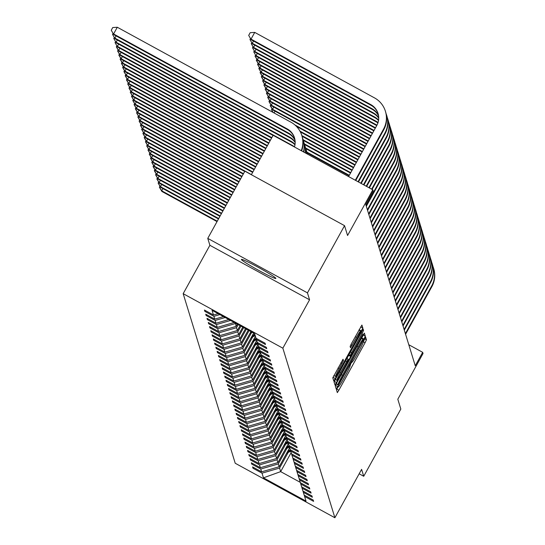 <?xml version="1.0" encoding="UTF-8"?>
<svg xmlns="http://www.w3.org/2000/svg" width="545" height="545" viewBox="0 0 545 545"><rect width="100%" height="100%" fill="white"/><g stroke="black" fill="none" stroke-linecap="round" stroke-linejoin="round"><path stroke-width="0.82" d="M337.437 387.808L336.476 389.839L337.328 392.611L338.854 390.22L365.075 342.723L366.451 339.821L365.606 337.062L363.679 341.116A9.667 0.627 118.7 0 1 359.271 350.387L357.084 354.345A9.667 0.627 118.7 0 1 352.193 361.996A9.667 0.627 118.7 0 1 352.172 361.962L350.987 363.27L350.128 365.654A9.667 0.627 118.7 0 1 345.728 374.933L343.541 378.891A9.667 0.627 118.7 0 1 338.649 386.534A9.667 0.627 118.7 0 1 338.622 386.5L337.437 387.808M241.381 259.502A19.695 1.233 -151.1 0 0 258.582 270.32A19.695 1.233 -151.1 0 0 275.859 278.447A19.695 1.233 -151.1 0 0 275.865 278.359A19.695 1.233 -151.1 0 0 258.657 267.541A19.695 1.233 -151.1 0 0 241.381 259.413A19.695 1.233 -151.1 0 0 241.381 259.502M359.162 473.782L363.726 476.276L400.827 409.07L397.809 399.226L423.036 353.521L422.668 352.322L408.798 344.733M207.768 238.376L209.886 245.291L309.567 299.791L307.448 292.869L207.768 238.376L244.869 171.164L344.549 225.664L347.567 235.508L372.8 189.803L273.12 135.303L251.361 174.713M307.448 292.869L344.549 225.664M343.057 359.23L332.791 377.835L333.738 380.907L335.264 378.516L362.861 328.124L361.914 325.045L351.505 343.534L350.122 346.429L350.537 347.758L356.471 337.382A8.08 0.525 118.7 0 1 360.558 330.985A8.08 0.525 118.7 0 1 356.893 338.772L339.637 370.041A8.08 0.525 118.7 0 1 335.543 376.438A8.08 0.525 118.7 0 1 339.208 368.652L343.459 360.545L343.057 359.23M372.8 189.803L373.168 191.009L365.75 204.45L415.249 365.763L422.668 352.322M309.567 299.791L282.855 348.18L334.889 517.75L235.215 463.25L183.174 293.68L282.855 348.18M363.726 476.276L361.607 469.361L334.889 517.75M336.647 383.012L335.27 385.908L336.217 388.987L337.743 386.596L363.965 339.099L365.341 336.197L364.394 333.124L336.647 383.012M362.922 334.139L336.503 382.556L334.977 384.947L334.031 381.875L363.154 329.085M363.161 329.098L363.563 330.406L362.187 333.308L350.176 355.469L350.455 356.348L351.981 353.957L363.161 334.269M254.61 333.588L256.048 338.268L265.074 343.207L265.483 344.529L256.457 339.596L257.315 342.396L266.341 347.335L266.743 348.657L257.724 343.718L258.582 346.525L267.609 351.457L268.011 352.785L258.991 347.846L259.849 350.653L268.876 355.585L269.278 356.907L260.258 351.975L261.116 354.781L270.143 359.714L270.545 361.035L261.518 356.103L262.383 358.91L271.41 363.842L271.812 365.164L262.785 360.231L263.651 363.031L272.67 367.97L273.079 369.292L264.053 364.36L264.918 367.16L273.937 372.099L274.346 373.42L265.32 368.488L266.185 371.288L275.205 376.227L275.613 377.549L266.587 372.61L267.445 375.416L276.472 380.349L276.88 381.677L267.854 376.738L268.712 379.545L277.739 384.477L278.148 385.799L269.121 380.866L269.979 383.673L279.006 388.605L279.415 389.927L270.388 384.995L271.247 387.802L280.273 392.734L280.682 394.055L271.655 389.123L272.514 391.93L281.54 396.862L281.949 398.184L272.922 393.252L273.781 396.052L282.807 400.991L283.209 402.312L274.19 397.38L275.048 400.18L284.074 405.119L284.476 406.441L275.457 401.502L276.315 404.308L285.342 409.241L285.743 410.569L276.724 405.63L277.582 408.437L286.609 413.369L287.011 414.691L277.984 409.758L278.849 412.565L287.876 417.497L288.278 418.819L279.251 413.887L280.116 416.693L289.136 421.626L289.545 422.947L280.518 418.015L281.384 420.822L290.403 425.754L290.812 427.076L281.785 422.143L282.651 424.943L291.67 429.882L292.079 431.204L283.053 426.272L283.911 429.072L292.938 434.011L293.346 435.332L284.32 430.393L285.178 433.2L294.205 438.132L294.613 439.461L285.587 434.522L286.445 437.328L295.472 442.261L295.88 443.582L286.854 438.65L287.712 441.457L296.739 446.389L297.148 447.711L288.121 442.778L288.979 445.585L298.006 450.517L298.415 451.839L289.388 446.907L290.247 449.714L299.273 454.646L299.675 455.967L290.655 451.035L291.514 453.835L300.54 458.774L300.942 460.096L291.922 455.164L292.781 457.964L301.807 462.903L302.209 464.224L293.19 459.285L294.048 462.092L303.075 467.024L303.476 468.353L294.45 463.413L295.315 466.22L304.342 471.153L304.744 472.474L295.717 467.542L296.582 470.349L305.602 475.281L306.011 476.603L296.984 471.67L297.849 474.477L306.869 479.409L307.278 480.731L298.251 475.799L299.116 478.605L308.136 483.538L308.545 484.859L299.518 479.927L300.377 482.727L309.403 487.666L309.812 488.988L300.786 484.055L301.644 486.855L310.67 491.794L311.079 493.116L302.053 488.177L302.911 490.984L311.938 495.916L312.346 497.244L303.32 492.305L304.178 495.112L313.205 500.044L313.613 501.373L304.587 496.434L306.024 501.121L263.46 477.842L262.022 473.162L252.996 468.23L252.587 466.908L261.614 471.841L260.755 469.034L251.729 464.102L251.32 462.78L260.347 467.712L259.488 464.905L250.462 459.973L250.053 458.652L259.079 463.584L258.221 460.777L249.194 455.845L248.786 454.523L257.812 459.455L256.954 456.656L247.927 451.716L247.525 450.395L256.545 455.327L255.687 452.527L246.66 447.588L246.258 446.266L255.278 451.206L254.42 448.399L245.393 443.467L244.991 442.138L254.011 447.077L253.153 444.27L244.126 439.338L243.724 438.01L252.751 442.949L251.885 440.142L242.859 435.21L242.457 433.888L251.483 438.82L250.618 436.014L241.599 431.081L241.19 429.76L250.216 434.692L249.351 431.885L240.331 426.953L239.923 425.631L248.949 430.564L248.084 427.764L239.064 422.825L238.655 421.503L247.682 426.435L246.824 423.635L237.797 418.696L237.388 417.375L246.415 422.314L245.557 419.507L236.53 414.575L236.121 413.246L245.148 418.185L244.289 415.379L235.263 410.446L234.854 409.118L243.881 414.057L243.022 411.25L233.996 406.318L233.587 404.996L242.614 409.929L241.755 407.122L232.729 402.19L232.32 400.868L241.346 405.8L240.488 402.993L231.462 398.061L231.06 396.74L240.079 401.672L239.221 398.872L230.194 393.933L229.792 392.611L238.812 397.543L237.954 394.744L228.927 389.804L228.525 388.483L237.545 393.415L236.687 390.615L227.66 385.676L227.258 384.354L236.285 389.294L235.42 386.487L226.393 381.555L225.991 380.226L235.018 385.165L234.152 382.358L225.133 377.426L224.724 376.105L233.751 381.037L232.885 378.23L223.866 373.298L223.457 371.976L232.483 376.908L231.618 374.102L222.598 369.169L222.19 367.848L231.216 372.78L230.358 369.98L221.331 365.041L220.923 363.719L229.949 368.652L229.091 365.852L220.064 360.913L219.655 359.591L228.682 364.523L227.824 361.723L218.797 356.784L218.388 355.463L227.415 360.402L226.556 357.595L217.53 352.663L217.121 351.334L226.148 356.273L225.289 353.467L216.263 348.534L215.854 347.213L224.881 352.145L224.022 349.338L214.996 344.406L214.594 343.084L223.614 348.017L222.755 345.21L213.729 340.278L213.327 338.956L222.346 343.888L221.488 341.081L212.461 336.149L212.059 334.828L221.079 339.76L220.221 336.96L211.194 332.021L210.792 330.699L219.819 335.631L218.954 332.832L209.927 327.892L209.525 326.571L218.552 331.51L217.687 328.703L208.667 323.771L208.258 322.442L217.285 327.382L216.419 324.575L207.4 319.642L206.991 318.321L216.018 323.253L215.152 320.446L206.133 315.514L205.724 314.192L214.75 319.125L213.892 316.318L204.866 311.386L204.457 310.064L213.483 314.996L212.046 310.316L254.61 333.588M219.853 314.588L213.892 316.318M223.505 316.577L214.75 319.125M256.075 338.281L256.457 339.596M225.221 317.517L215.152 320.446M228.873 319.513L216.018 323.253M257.342 342.41L257.724 343.718M230.59 320.453L216.419 324.575M234.234 322.449L217.285 327.382M258.609 346.538L258.991 347.846M237.341 324.146L236.101 326.401L235.495 323.13M235.236 323.601L217.687 328.703M236.101 326.401L218.552 331.51M259.876 350.667L260.258 351.975M240.066 325.637L237.361 330.529L236.503 327.722L238.22 324.622M236.503 327.722L218.954 332.832M237.361 330.529L219.819 335.631M261.144 354.795L261.518 356.103M242.791 327.123L238.628 334.657L237.77 331.851L240.938 326.114M237.77 331.851L220.221 336.96M238.628 334.657L221.079 339.76M262.411 358.923L262.785 360.231M245.516 328.615L239.895 338.786L239.037 335.979L243.663 327.6M239.037 335.979L221.488 341.081M239.895 338.786L222.346 343.888M263.671 363.052L264.053 364.36M248.234 330.1L241.162 342.914L240.304 340.107L246.388 329.091M240.304 340.107L222.755 345.21M241.162 342.914L223.614 348.017M264.938 367.173L265.32 368.488M250.959 331.592L242.43 347.042L241.571 344.236L249.106 330.577M241.571 344.236L224.022 349.338M242.43 347.042L224.881 352.145M266.205 371.302L266.587 372.61M253.684 333.077L243.697 351.164L242.838 348.364L251.429 332.804M242.838 348.364L225.289 353.467M243.697 351.164L226.148 356.273M267.472 375.43L267.854 376.738M255.448 336.306L244.964 355.292L244.106 352.492L252.696 336.933M244.106 352.492L226.556 357.595M244.964 355.292L227.415 360.402M268.74 379.558L269.121 380.866M256.715 340.434L246.231 359.421L245.373 356.614L253.956 341.054M245.373 356.614L227.824 361.723M246.231 359.421L228.682 364.523M270.007 383.687L270.388 384.995M257.983 344.563L247.498 363.549L246.633 360.742L255.224 345.183M246.633 360.742L229.091 365.852M247.498 363.549L229.949 368.652M271.274 387.815L271.655 389.123M259.243 348.684L248.765 367.677L247.9 364.871L256.491 349.311M247.9 364.871L230.358 369.98M248.765 367.677L231.216 372.78M272.541 391.944L272.922 393.252M260.51 352.813L250.032 371.806L249.167 368.999L257.758 353.439M249.167 368.999L231.618 374.102M250.032 371.806L232.483 376.908M273.808 396.065L274.19 397.38M261.777 356.941L251.299 375.934L250.434 373.127L259.025 357.568M250.434 373.127L232.885 378.23M251.299 375.934L233.751 381.037M275.075 400.194L275.457 401.502M263.044 361.069L252.56 380.056L251.701 377.256L260.292 361.696M251.701 377.256L234.152 382.358M252.56 380.056L235.018 385.165M276.342 404.322L276.724 405.63M264.311 365.198L253.827 384.184L252.969 381.384L261.559 365.824M252.969 381.384L235.42 386.487M253.827 384.184L236.285 389.294M277.609 408.45L277.984 409.758M265.579 369.326L255.094 388.312L254.236 385.506L262.826 369.946M254.236 385.506L236.687 390.615M255.094 388.312L237.545 393.415M278.87 412.579L279.251 413.887M266.846 373.454L256.361 392.441L255.503 389.634L264.093 374.074M255.503 389.634L237.954 394.744M256.361 392.441L238.812 397.543M280.137 416.707L280.518 418.015M268.113 377.583L257.628 396.569L256.77 393.762L265.361 378.203M256.77 393.762L239.221 398.872M257.628 396.569L240.079 401.672M281.404 420.835L281.785 422.143M269.38 381.704L258.895 400.698L258.037 397.891L266.628 382.331M258.037 397.891L240.488 402.993M258.895 400.698L241.346 405.8M282.671 424.957L283.053 426.272M270.647 385.833L260.163 404.826L259.304 402.019L267.895 386.459M259.304 402.019L241.755 407.122M260.163 404.826L242.614 409.929M283.938 429.085L284.32 430.393M271.914 389.961L261.43 408.948L260.571 406.148L269.162 390.588M260.571 406.148L243.022 411.25M261.43 408.948L243.881 414.057M285.205 433.214L285.587 434.522M273.181 394.09L262.697 413.076L261.838 410.276L270.422 394.716M261.838 410.276L244.289 415.379M262.697 413.076L245.148 418.185M286.472 437.342L286.854 438.65M274.448 398.218L263.964 417.204L263.099 414.404L271.689 398.838M263.099 414.404L245.557 419.507M263.964 417.204L246.415 422.314M287.74 441.47L288.121 442.778M275.709 402.346L265.231 421.333L264.366 418.526L272.956 402.966M264.366 418.526L246.824 423.635M265.231 421.333L247.682 426.435M289.007 445.599L289.388 446.907M276.976 406.475L266.498 425.461L265.633 422.654L274.224 407.095M265.633 422.654L248.084 427.764M266.498 425.461L248.949 430.564M290.274 449.727L290.655 451.035M278.243 410.596L267.765 429.589L266.9 426.783L275.491 411.223M266.9 426.783L249.351 431.885M267.765 429.589L250.216 434.692M291.541 453.849L291.922 455.164M279.51 414.725L269.026 433.718L268.167 430.911L276.758 415.351M268.167 430.911L250.618 436.014M269.026 433.718L251.483 438.82M292.808 457.977L293.19 459.285M280.777 418.853L270.293 437.839L269.434 435.039L278.025 419.48M269.434 435.039L251.885 440.142M270.293 437.839L252.751 442.949M294.075 462.106L294.45 463.413M282.044 422.981L271.56 441.968L270.702 439.168L279.292 423.608M270.702 439.168L253.153 444.27M271.56 441.968L254.011 447.077M295.336 466.234L295.717 467.542M283.311 427.11L272.827 446.096L271.969 443.296L280.559 427.73M271.969 443.296L254.42 448.399M272.827 446.096L255.278 451.206M296.603 470.362L296.984 471.67M284.579 431.238L274.094 450.225L273.236 447.418L281.826 431.858M273.236 447.418L255.687 452.527M274.094 450.225L256.545 455.327M297.87 474.491L298.251 475.799M285.846 435.366L275.361 454.353L274.503 451.546L283.093 435.986M274.503 451.546L256.954 456.656M275.361 454.353L257.812 459.455M299.137 478.619L299.518 479.927M287.113 439.488L276.628 458.481L275.77 455.675L284.361 440.115M275.77 455.675L258.221 460.777M276.628 458.481L259.079 463.584M300.404 482.741L300.786 484.055M288.38 443.616L277.896 462.61L277.037 459.803L285.621 444.243M277.037 459.803L259.488 464.905M277.896 462.61L260.347 467.712M301.671 486.869L302.053 488.177M289.647 447.745L279.163 466.738L278.304 463.931L286.888 448.371M278.304 463.931L260.755 469.034M279.163 466.738L261.614 471.841M302.938 490.997L303.32 492.305M291.146 452.643L280.661 471.629L279.565 468.06L288.155 452.5M279.565 468.06L262.022 473.162M263.46 477.842L280.661 471.629L300.261 482.345M209.886 245.291L183.174 293.68M304.205 495.126L304.587 496.434M218.136 313.641L213.483 314.996M253.459 467.385L252.996 468.23M252.192 463.257L251.729 464.102M250.925 459.128L250.462 459.973M249.665 455L249.194 455.845M248.397 450.872L247.927 451.716M247.13 446.743L246.66 447.588M245.863 442.615L245.393 443.467M244.596 438.493L244.126 439.338M243.329 434.365L242.859 435.21M242.062 430.237L241.599 431.081M240.795 426.108L240.331 426.953M239.528 421.98L239.064 422.825M238.26 417.852L237.797 418.696M236.993 413.723L236.53 414.575M235.726 409.602L235.263 410.446M234.459 405.473L233.996 406.318M233.199 401.345L232.729 402.19M231.932 397.216L231.462 398.061M230.664 393.088L230.194 393.933M229.397 388.96L228.927 389.804M228.13 384.831L227.66 385.676M226.863 380.703L226.393 381.555M225.596 376.581L225.133 377.426M224.329 372.453L223.866 373.298M223.062 368.325L222.598 369.169M221.795 364.196L221.331 365.041M220.527 360.068L220.064 360.913M219.26 355.94L218.797 356.784M218 351.811L217.53 352.663M216.733 347.69L216.263 348.534M215.466 343.561L214.996 344.406M214.199 339.433L213.729 340.278M212.931 335.304L212.461 336.149M211.664 331.176L211.194 332.021M210.397 327.048L209.927 327.892M209.13 322.919L208.667 323.771M207.863 318.798L207.4 319.642M206.596 314.669L206.133 315.514M205.329 310.541L204.866 311.386M338.159 384.995L362.255 341.633L363.099 339.228A9.667 0.627 118.7 0 0 363.072 339.194A9.667 0.627 118.7 0 0 358.181 346.845L342.451 375.342A9.667 0.627 118.7 0 0 338.043 384.62L336.163 383.905L338.166 385.002M340.523 372.555A8.08 0.525 118.7 0 0 336.858 380.342A8.08 0.525 118.7 0 0 340.945 373.945L347.029 362.929L348.405 360.034L348.132 359.148L340.523 372.555L339.31 371.901M286.554 453.345L290.689 451.158M287.753 451.171L290.301 449.823M287.011 452.52L290.54 450.647M290.451 450.334L287.297 452.003M217.257 221.181L161.708 190.811L161.913 191.472L217.026 221.604M161.913 191.472L159.46 187.344L159.917 186.118M162.935 188.597L161.708 190.811L159.385 187.078M432.948 266.396A23.074 22.985 162.9 0 1 433.548 268.106L433.745 268.774A23.074 22.985 162.9 0 1 431.892 286.588L405.582 334.255M433.548 268.106A23.074 22.985 162.9 0 1 431.688 285.927L405.378 333.595M285.287 449.223L289.422 447.029M286.486 447.05L289.034 445.694M285.743 448.392L289.272 446.525M289.184 446.205L286.03 447.874M218.715 218.545L160.441 186.683L160.646 187.344L218.477 218.967M160.646 187.344L158.2 183.215L158.649 181.989M161.667 184.469L160.441 186.683L158.118 182.95M284.02 445.095L288.155 442.901M285.219 442.921L287.767 441.566M284.476 444.264L288.005 442.397M287.917 442.077L284.762 443.746M220.166 215.902L159.174 182.561L159.378 183.222L219.935 216.331M159.378 183.222L156.933 179.087L157.382 177.861M160.4 180.341L159.174 182.561L156.851 178.828M431.681 262.268A23.074 22.985 162.9 0 1 432.28 263.984L432.485 264.645A23.074 22.985 162.9 0 1 430.625 282.46L404.315 330.127M432.28 263.984A23.074 22.985 162.9 0 1 430.421 281.799L404.111 329.466M430.414 258.139A23.074 22.985 162.9 0 1 431.013 259.856L431.218 260.517A23.074 22.985 162.9 0 1 429.358 278.332L403.048 325.999M431.013 259.856A23.074 22.985 162.9 0 1 429.153 277.671L402.844 325.338M282.753 440.966L286.888 438.773M283.952 438.793L286.5 437.444M283.209 440.142L286.745 438.269M286.65 437.948L283.495 439.617M221.624 213.265L157.914 178.433L158.111 179.094L221.393 213.688M158.111 179.094L155.666 174.965L156.115 173.732M159.133 176.212L157.914 178.433L155.584 174.7M429.147 254.018A23.074 22.985 162.9 0 1 429.746 255.728L429.951 256.388A23.074 22.985 162.9 0 1 428.091 274.203L401.781 321.87M429.746 255.728A23.074 22.985 162.9 0 1 427.893 273.542L401.576 321.209M281.486 436.838L285.621 434.644M282.685 434.665L285.233 433.316M281.942 436.014L285.478 434.14M285.382 433.82L282.228 435.489M223.082 210.629L156.647 174.305L156.844 174.965L222.851 211.051M156.844 174.965L154.398 170.837L154.848 169.604M157.866 172.091L156.647 174.305L154.317 170.571M427.88 249.889A23.074 22.985 162.9 0 1 428.479 251.599L428.683 252.26A23.074 22.985 162.9 0 1 426.824 270.075L400.514 317.742M428.479 251.599A23.074 22.985 162.9 0 1 426.626 269.414L400.309 317.081M280.219 432.71L284.361 430.516M281.418 430.536L283.965 429.188M280.675 431.885L284.211 430.012M284.115 429.692L280.961 431.361M224.54 207.992L155.38 170.176L155.584 170.837L224.308 208.415M155.584 170.837L153.131 166.709L153.581 165.476M156.599 167.962L155.38 170.176L153.05 166.443M426.612 245.761A23.074 22.985 162.9 0 1 427.212 247.471L427.416 248.132A23.074 22.985 162.9 0 1 425.556 265.953L399.247 313.613M427.212 247.471A23.074 22.985 162.9 0 1 425.359 265.286L399.042 312.953M278.951 428.581L283.093 426.394M280.15 426.408L282.705 425.059M279.408 427.757L282.944 425.883M282.848 425.563L279.694 427.232M225.998 205.349L154.112 166.048L154.317 166.709L225.759 205.772M154.317 166.709L151.864 162.58L152.314 161.347M155.332 163.834L154.112 166.048L151.782 162.315M425.345 241.633A23.074 22.985 162.9 0 1 425.945 243.343L426.149 244.003A23.074 22.985 162.9 0 1 424.296 261.825L397.979 309.492M425.945 243.343A23.074 22.985 162.9 0 1 424.092 261.164L397.775 308.824M277.684 424.453L281.826 422.266M278.883 422.28L281.438 420.931M278.141 423.629L281.676 421.755M281.581 421.435L278.427 423.111M227.449 202.713L152.845 161.919L153.05 162.58L227.217 203.135M153.05 162.58L150.597 158.452L151.047 157.219M154.065 159.705L152.845 161.919L150.515 158.186M424.078 237.504A23.074 22.985 162.9 0 1 424.678 239.214L424.882 239.875A23.074 22.985 162.9 0 1 423.029 257.696L396.712 305.364M424.678 239.214A23.074 22.985 162.9 0 1 422.825 257.036L396.508 304.703M276.417 420.331L280.559 418.138M277.616 418.158L280.171 416.802M276.874 419.5L280.409 417.633M280.314 417.313L277.16 418.982M228.907 200.076L151.578 157.791L151.782 158.452L228.675 200.499M151.782 158.452L149.33 154.324L149.78 153.097M152.804 155.577L151.578 157.791L149.248 154.058M422.811 233.376A23.074 22.985 162.9 0 1 423.411 235.093L423.615 235.753A23.074 22.985 162.9 0 1 421.762 253.568L395.445 301.235M423.411 235.093A23.074 22.985 162.9 0 1 421.558 252.907L395.241 300.574M275.15 416.203L279.292 414.009M276.349 414.03L278.904 412.674M275.606 415.372L279.142 413.505M279.047 413.185L275.899 414.854M230.365 197.433L150.311 153.663L150.515 154.33L230.133 197.855M150.515 154.33L148.063 150.195L148.519 148.969M151.537 151.449L150.311 153.663L147.981 149.936M421.544 229.247A23.074 22.985 162.9 0 1 422.143 230.964L422.348 231.625A23.074 22.985 162.9 0 1 420.495 249.44L394.178 297.107M422.143 230.964A23.074 22.985 162.9 0 1 420.29 248.779L393.981 296.446M273.883 412.075L278.025 409.881M275.089 409.901L277.637 408.552M274.339 411.25L277.875 409.377M277.78 409.057L274.632 410.726M231.823 194.797L149.044 149.541L149.248 150.202L231.591 195.219M149.248 150.202L146.796 146.074L147.252 144.841M150.27 147.32L149.044 149.541L146.714 145.808M420.277 225.126A23.074 22.985 162.9 0 1 420.876 226.836L421.081 227.497A23.074 22.985 162.9 0 1 419.228 245.311L392.911 292.978M420.876 226.836A23.074 22.985 162.9 0 1 419.023 244.651L392.713 292.318M272.616 407.946L276.758 405.753M273.822 405.773L276.37 404.424M273.072 407.122L276.608 405.248M276.519 404.928L273.365 406.597M233.28 192.16L147.777 145.413L147.981 146.074L233.042 192.583M147.981 146.074L145.529 141.945L145.985 140.712M149.003 143.199L147.777 145.413L145.447 141.68M419.01 220.998A23.074 22.985 162.9 0 1 419.616 222.707L419.814 223.368A23.074 22.985 162.9 0 1 417.961 241.183L391.644 288.85M419.616 222.707A23.074 22.985 162.9 0 1 417.756 240.522L391.446 288.189M271.356 403.818L275.491 401.624M272.555 401.645L275.102 400.296M271.805 402.993L275.341 401.12M275.252 400.8L272.098 402.469M234.732 189.517L146.51 141.284L146.714 141.945L234.5 189.939M146.714 141.945L144.262 137.817L144.718 136.584M147.736 139.07L146.51 141.284L144.187 137.551M417.743 216.869A23.074 22.985 162.9 0 1 418.349 218.579L418.546 219.24A23.074 22.985 162.9 0 1 416.693 237.061L390.383 284.722M418.349 218.579A23.074 22.985 162.9 0 1 416.489 236.394L390.179 284.061M270.088 399.689L274.224 397.496M271.287 397.516L273.835 396.167M270.545 398.865L274.074 396.992M273.985 396.671L270.831 398.341M236.189 186.881L145.243 137.156L145.447 137.817L235.958 187.303M145.447 137.817L143.001 133.689L143.451 132.455M146.469 134.942L145.243 137.156L142.919 133.423M416.482 212.741A23.074 22.985 162.9 0 1 417.082 214.451L417.279 215.112A23.074 22.985 162.9 0 1 415.426 232.933L389.116 280.6M417.082 214.451A23.074 22.985 162.9 0 1 415.222 232.272L388.912 279.932M268.821 395.561L272.956 393.374M270.02 393.388L272.568 392.039M269.278 394.737L272.807 392.863M272.718 392.543L269.564 394.219M237.647 184.244L143.975 133.028L144.18 133.689L237.416 184.666M144.18 133.689L141.734 129.56L142.184 128.327M145.202 130.814L143.975 133.028L141.652 129.294M415.215 208.612A23.074 22.985 162.9 0 1 415.815 210.322L416.019 210.983A23.074 22.985 162.9 0 1 414.159 228.805L387.849 276.472M415.815 210.322A23.074 22.985 162.9 0 1 413.955 228.144L387.645 275.811M349.284 175.286L306.93 152.13M349.052 175.708L307.135 152.791M267.554 391.439L271.689 389.246M268.753 389.266L271.301 387.911M268.011 390.608L271.539 388.742M271.451 388.421L268.297 390.091M239.105 181.601L142.715 128.899L142.913 129.56L238.874 182.03M142.913 129.56L140.467 125.432L140.917 124.206M143.935 126.685L142.715 128.899L140.385 125.166M413.948 204.484A23.074 22.985 162.9 0 1 414.547 206.201L414.752 206.862A23.074 22.985 162.9 0 1 412.892 224.676L386.582 272.343M414.547 206.201A23.074 22.985 162.9 0 1 412.688 224.015L386.378 271.683M350.742 172.649L305.663 148.002M350.51 173.072L305.868 148.662M266.287 387.311L270.422 385.117M267.486 385.138L270.034 383.782M266.743 386.48L270.279 384.613M270.184 384.293L267.03 385.962M240.563 178.964L141.448 124.771L141.645 125.439L240.325 179.387M141.645 125.439L139.2 121.303L139.649 120.077M142.667 122.557L141.448 124.771L139.118 121.045M412.681 200.356A23.074 22.985 162.9 0 1 413.28 202.072L413.485 202.733A23.074 22.985 162.9 0 1 411.625 220.548L385.315 268.215M413.28 202.072A23.074 22.985 162.9 0 1 411.427 219.887L385.111 267.554M352.199 170.006L304.396 143.873M351.968 170.428L304.601 144.534M265.02 383.183L269.155 380.989M266.219 381.01L268.767 379.661M265.476 382.358L269.012 380.485M268.917 380.165L265.762 381.834M242.021 176.328L140.181 120.649L140.378 121.31L241.782 176.75M140.378 121.31L137.933 117.182L138.382 115.949M141.4 118.428L140.181 120.649L137.851 116.916M411.414 196.234A23.074 22.985 162.9 0 1 412.013 197.944L412.218 198.605A23.074 22.985 162.9 0 1 410.358 216.419L384.048 264.087M412.013 197.944A23.074 22.985 162.9 0 1 410.16 215.759L383.844 263.426M353.657 167.37L303.129 139.745M353.426 167.792L303.333 140.406M263.753 379.054L267.895 376.861M264.952 376.881L267.5 375.532M264.209 378.23L267.745 376.357M267.649 376.036L264.495 377.705M243.472 173.692L138.914 116.521L139.118 117.182L243.24 174.114M139.118 117.182L136.666 113.053L137.115 111.82M140.133 114.307L138.914 116.521L136.584 112.788M410.147 192.106A23.074 22.985 162.9 0 1 410.746 193.816L410.95 194.476A23.074 22.985 162.9 0 1 409.091 212.291L382.781 259.958M410.746 193.816A23.074 22.985 162.9 0 1 408.893 211.63L382.576 259.297M355.115 164.733L301.869 135.616M354.877 165.155L302.066 136.277M262.486 374.926L266.628 372.732M263.685 372.753L266.239 371.404M262.942 374.102L266.478 372.228M266.382 371.908L263.228 373.577M251.422 174.598L137.647 112.393L137.851 113.053L244.698 171.471M137.851 113.053L135.398 108.925L135.848 107.692M138.866 110.179L137.647 112.393L135.317 108.659M408.879 187.977A23.074 22.985 162.9 0 1 409.479 189.687L409.683 190.348A23.074 22.985 162.9 0 1 407.83 208.17L381.514 255.83M409.479 189.687A23.074 22.985 162.9 0 1 407.626 207.502L381.309 255.169M356.573 162.09L299.961 131.141M356.335 162.512L300.377 131.917M261.219 370.798L265.361 368.604M262.418 368.624L264.972 367.276M261.675 369.973L265.211 368.1M265.115 367.78L261.961 369.449M252.88 171.961L136.379 108.264L136.584 108.925L252.648 172.383M136.584 108.925L134.131 104.797L134.581 103.564M137.599 106.05L136.379 108.264L134.05 104.531M407.612 183.849A23.074 22.985 162.9 0 1 408.212 185.559L408.416 186.22A23.074 22.985 162.9 0 1 406.563 204.041L380.246 251.701M408.212 185.559A23.074 22.985 162.9 0 1 406.359 203.38L380.042 251.041M358.024 159.453L294.906 124.941M357.793 159.876L296.317 126.263M273.031 112.399L271.492 109.681L272.03 108.714M275.048 111.2L274.067 112.965M273.27 112.529L271.492 109.681M259.951 366.669L264.093 364.482M261.15 364.496L263.705 363.147M260.408 365.845L263.944 363.971M263.848 363.651L260.694 365.327M254.338 169.325L135.112 104.136L135.317 104.797L254.106 169.747M135.317 104.797L132.864 100.668L133.314 99.435M136.339 101.922L135.112 104.136L132.782 100.403M406.345 179.721A23.074 22.985 162.9 0 1 406.945 181.43L407.149 182.091A23.074 22.985 162.9 0 1 405.296 199.913L378.979 247.58M406.945 181.43A23.074 22.985 162.9 0 1 405.092 199.252L378.775 246.919M359.482 156.817L272.555 109.286L272.759 109.947L359.25 157.239M272.759 109.947L270.306 105.819L270.763 104.592M273.781 107.072L272.555 109.286L270.225 105.553M258.684 362.548L262.826 360.354M259.883 360.368L262.438 359.019M259.141 361.717L262.676 359.85M262.581 359.53L259.434 361.199M255.796 166.681L133.845 100.008L134.05 100.668L255.564 167.104M134.05 100.668L131.597 96.54L132.054 95.314M135.071 97.793L133.845 100.008L131.515 96.274M405.078 175.592A23.074 22.985 162.9 0 1 405.678 177.302L405.882 177.97A23.074 22.985 162.9 0 1 404.029 195.784L377.712 243.452M405.678 177.302A23.074 22.985 162.9 0 1 403.825 195.124L377.515 242.791M360.94 154.174L271.287 105.158L271.492 105.825L360.708 154.596M271.492 105.825L269.039 101.69L269.496 100.464M272.514 102.944L271.287 105.158L268.958 101.424M257.417 358.419L261.559 356.226M258.623 356.246L261.171 354.89M257.874 357.588L261.409 355.721M261.314 355.401L258.166 357.07M257.254 164.045L132.578 95.879L132.782 96.547L257.015 164.467M132.782 96.547L130.33 92.412L130.786 91.185M133.804 93.665L132.578 95.879L130.248 92.153M403.811 171.464A23.074 22.985 162.9 0 1 404.41 173.181L404.615 173.841A23.074 22.985 162.9 0 1 402.762 191.656L376.445 239.323M404.41 173.181A23.074 22.985 162.9 0 1 402.557 190.995L376.248 238.662M362.398 151.537L270.02 101.036L270.225 101.697L362.159 151.96M270.225 101.697L267.772 97.562L268.229 96.336M271.247 98.815L270.02 101.036L267.697 97.303M256.157 354.291L260.292 352.097M257.356 352.118L259.904 350.769M256.606 353.467L260.142 351.593M260.054 351.273L256.899 352.942M258.705 161.409L131.311 91.758L131.515 92.418L258.473 161.831M131.515 92.418L129.063 88.29L129.519 87.057M132.537 89.537L131.311 91.758L128.981 88.024M402.544 167.335A23.074 22.985 162.9 0 1 403.15 169.052L403.348 169.713A23.074 22.985 162.9 0 1 401.495 187.528L375.185 235.195M403.15 169.052A23.074 22.985 162.9 0 1 401.29 186.867L374.98 234.534M363.856 148.901L268.753 96.908L268.958 97.569L363.617 149.323M268.958 97.569L266.512 93.44L266.961 92.207M269.979 94.687L268.753 96.908L266.43 93.175M254.89 350.163L259.025 347.969M256.089 347.989L258.637 346.64M255.346 349.338L258.875 347.465M258.786 347.145L255.632 348.814M260.163 158.765L130.044 87.629L130.248 88.29L259.931 159.195M130.248 88.29L127.796 84.162L128.252 82.929M131.27 85.408L130.044 87.629L127.721 83.896M401.277 163.214A23.074 22.985 162.9 0 1 401.883 164.924L402.081 165.585A23.074 22.985 162.9 0 1 400.228 183.399L373.918 231.066M401.883 164.924A23.074 22.985 162.9 0 1 400.023 182.739L373.713 230.406M365.307 146.258L267.486 92.779L267.69 93.44L365.075 146.687M267.69 93.44L265.245 89.312L265.694 88.079M268.712 90.565L267.486 92.779L265.163 89.046M253.623 346.034L257.758 343.841M254.822 343.861L257.369 342.512M254.079 345.21L257.608 343.336M257.519 343.016L254.365 344.685M261.62 156.129L128.777 83.501L128.981 84.162L261.389 156.551M128.981 84.162L126.535 80.033L126.985 78.8M130.003 81.287L128.777 83.501L126.454 79.768M400.016 159.086A23.074 22.985 162.9 0 1 400.616 160.795L400.813 161.456A23.074 22.985 162.9 0 1 398.96 179.271L372.651 226.938M400.616 160.795A23.074 22.985 162.9 0 1 398.756 178.61L372.446 226.277M366.765 143.621L266.226 88.651L266.423 89.312L366.533 144.043M266.423 89.312L263.978 85.184L264.427 83.95M267.445 86.437L266.226 88.651L263.896 84.918M252.355 341.906L256.491 339.712M253.554 339.733L256.102 338.384M252.812 341.081L256.341 339.208M256.252 338.888L253.098 340.557M263.078 153.492L127.51 79.372L127.714 80.033L262.847 153.915M127.714 80.033L125.268 75.905L125.718 74.672M128.736 77.158L127.51 79.372L125.186 75.639M398.749 154.957A23.074 22.985 162.9 0 1 399.349 156.667L399.553 157.328A23.074 22.985 162.9 0 1 397.693 175.149L371.383 222.81M399.349 156.667A23.074 22.985 162.9 0 1 397.489 174.489L371.179 222.149M368.222 140.985L264.959 84.523L265.156 85.184L367.991 141.407M265.156 85.184L262.71 81.055L263.16 79.822M266.178 82.309L264.959 84.523L262.629 80.789M251.088 337.777L255.224 335.591M252.287 335.604L254.822 334.262M251.545 336.953L255.074 335.086M254.971 334.766L251.831 336.435M264.536 150.856L126.249 75.244L126.447 75.905L264.298 151.278M126.447 75.905L124.001 71.776L124.451 70.543M127.469 73.03L126.249 75.244L123.919 71.511M397.482 150.829A23.074 22.985 162.9 0 1 398.082 152.539L398.286 153.2A23.074 22.985 162.9 0 1 396.426 171.021L370.116 218.688M398.082 152.539A23.074 22.985 162.9 0 1 396.222 170.36L369.912 218.027M369.68 138.348L263.691 80.394L263.889 81.055L369.449 138.771M263.889 81.055L261.443 76.927L261.893 75.701M264.911 78.18L263.691 80.394L261.362 76.661M249.821 333.649L252.315 332.334M250.278 332.825L251.77 332.034M251.429 331.844L250.564 332.307M265.987 148.213L124.982 71.116L125.18 71.776L265.756 148.635M125.18 71.776L122.734 67.648L123.184 66.422M126.202 68.902L124.982 71.116L122.652 67.382M396.215 146.7A23.074 22.985 162.9 0 1 396.815 148.41L397.019 149.078A23.074 22.985 162.9 0 1 395.159 166.893L368.849 214.56M396.815 148.41A23.074 22.985 162.9 0 1 394.962 166.232L368.645 213.899M371.138 135.705L262.424 76.266L262.629 76.927L370.9 136.127M262.629 76.927L260.176 72.798L260.626 71.572M263.644 74.052L262.424 76.266L260.094 72.533M267.445 145.576L123.715 66.987L123.913 67.655L267.214 145.999M123.913 67.655L121.467 63.52L121.917 62.294M124.934 64.773L123.715 66.987L121.385 63.261M394.948 142.572A23.074 22.985 162.9 0 1 395.547 144.289L395.752 144.95A23.074 22.985 162.9 0 1 393.892 162.764L367.582 210.431M395.547 144.289A23.074 22.985 162.9 0 1 393.694 162.103L367.378 209.771M372.589 133.069L261.157 72.144L261.362 72.805L372.358 133.491M261.362 72.805L258.909 68.67L259.359 67.444M262.377 69.924L261.157 72.144L258.827 68.411M268.903 142.94L122.448 62.866L122.652 63.527L268.671 143.362M122.652 63.527L120.2 59.391L120.649 58.165M123.667 60.645L122.448 62.866L120.118 59.133M393.681 138.444A23.074 22.985 162.9 0 1 394.28 140.16L394.485 140.821A23.074 22.985 162.9 0 1 392.632 158.636L366.315 206.303M394.28 140.16A23.074 22.985 162.9 0 1 392.427 157.975L366.111 205.642M374.047 130.432L259.89 68.016L260.094 68.677L373.816 130.855M260.094 68.677L257.642 64.548L258.092 63.315M261.109 65.795L259.89 68.016L257.56 64.283M270.361 140.297L121.181 58.737L121.385 59.398L270.129 140.719M121.385 59.398L118.933 55.27L119.382 54.037M122.4 56.517L121.181 58.737L118.851 55.004M392.414 134.322A23.074 22.985 162.9 0 1 393.013 136.032L393.218 136.693A23.074 22.985 162.9 0 1 391.365 154.508L372.092 189.415M393.013 136.032A23.074 22.985 162.9 0 1 391.16 153.847L371.656 189.176M375.505 127.789L258.623 63.888L258.827 64.548L375.273 128.211M258.827 64.548L256.375 60.42L256.831 59.187M259.849 61.674L258.623 63.888L256.293 60.154M271.819 137.66L119.914 54.609L120.118 55.27L271.58 138.083M120.118 55.27L117.666 51.141L118.115 49.908M121.133 52.395L119.914 54.609L117.584 50.876M391.147 130.194A23.074 22.985 162.9 0 1 391.746 131.904L391.95 132.564A23.074 22.985 162.9 0 1 390.097 150.379L369.367 187.93M391.746 131.904A23.074 22.985 162.9 0 1 389.893 149.718L368.931 187.691M376.956 125.152L257.356 59.759L257.56 60.42L376.731 125.575M257.56 60.42L255.108 56.292L255.564 55.059M258.582 57.545L257.356 59.759L255.026 56.026M294.477 146.871A15.383 15.321 -17.1 0 0 292.277 145.413L118.647 50.481L118.851 51.141L273.038 135.446M118.851 51.141L116.398 47.013L116.855 45.78M306.317 150.372A23.074 22.985 162.9 0 1 307.428 154.065M306.917 152.082L307.121 152.743A23.074 22.985 162.9 0 1 307.489 154.099M119.873 48.267L118.647 50.481L116.317 46.747M389.879 126.065A23.074 22.985 162.9 0 1 390.479 127.775L390.683 128.436A23.074 22.985 162.9 0 1 388.83 146.258L366.649 186.438M390.479 127.775A23.074 22.985 162.9 0 1 388.626 145.597L366.206 186.199M377.903 122.966A15.383 15.321 -17.1 0 0 376.043 121.767L256.293 56.292L253.759 51.898L254.297 50.93M378.039 122.564A15.383 15.321 -17.1 0 0 375.839 121.106L256.089 55.631L257.315 53.417M256.293 56.292L253.759 51.898M294.961 144.827A15.383 15.321 -17.1 0 0 291.214 141.945L117.584 47.013L115.049 42.619L115.588 41.652M295.022 144.445A15.383 15.321 -17.1 0 0 291.01 141.284L117.379 46.352L118.606 44.138M117.584 47.013L115.049 42.619M305.05 146.244A23.074 22.985 162.9 0 1 306.637 153.629M305.65 147.961L305.854 148.621A23.074 22.985 162.9 0 1 306.808 153.724M388.612 121.937A23.074 22.985 162.9 0 1 389.212 123.647L389.416 124.308A23.074 22.985 162.9 0 1 387.563 142.129L363.924 184.953M389.212 123.647A23.074 22.985 162.9 0 1 387.359 141.468L363.488 184.714M378.523 120.52A15.383 15.321 -17.1 0 0 374.776 117.638L255.026 52.163L252.492 47.769L253.03 46.809M378.584 120.138A15.383 15.321 -17.1 0 0 374.572 116.977L254.822 51.502L256.048 49.288M255.026 52.163L252.492 47.769M295.172 142.504A15.383 15.321 -17.1 0 0 289.947 137.817L116.317 42.885L113.782 38.491L114.321 37.53M295.172 142.143A15.383 15.321 -17.1 0 0 289.742 137.156L116.112 42.224L117.339 40.01M116.317 42.885L113.782 38.491M303.783 142.116A23.074 22.985 162.9 0 1 305.275 152.886M304.382 143.832L304.587 144.493A23.074 22.985 162.9 0 1 305.527 153.022M387.345 117.809A23.074 22.985 162.9 0 1 387.945 119.519L388.149 120.186A23.074 22.985 162.9 0 1 386.296 138.001L361.199 183.461M387.945 119.519A23.074 22.985 162.9 0 1 386.092 137.34L360.763 183.222M378.734 118.197A15.383 15.321 -17.1 0 0 373.509 113.51L253.759 48.035L251.231 43.641L251.763 42.68M378.734 117.836A15.383 15.321 -17.1 0 0 373.305 112.849L253.554 47.374L254.781 45.16M253.759 48.035L251.231 43.641M295.036 140.29A15.383 15.321 -17.1 0 0 288.68 133.695L115.049 38.763L112.515 34.369L113.053 33.402M294.988 139.942A15.383 15.321 -17.1 0 0 288.475 133.028L114.845 38.096L116.071 35.881M115.049 38.763L112.515 34.369M302.516 137.987A23.074 22.985 162.9 0 1 303.463 151.898M303.122 139.704L303.32 140.365A23.074 22.985 162.9 0 1 303.783 152.069M386.078 113.68A23.074 22.985 162.9 0 1 386.684 115.397L386.882 116.058A23.074 22.985 162.9 0 1 385.029 133.872L358.474 181.976M386.684 115.397A23.074 22.985 162.9 0 1 384.825 133.212L358.038 181.737M378.598 115.976A15.383 15.321 -17.1 0 0 372.242 109.382L252.492 43.913L249.964 39.519L250.496 38.552M378.55 115.635A15.383 15.321 -17.1 0 0 372.037 108.721L252.287 43.253L253.514 41.032M252.492 43.913L249.964 39.519M294.6 138.164A15.383 15.321 -17.1 0 0 287.413 129.567L113.782 34.635L111.255 30.241L112.733 27.55L117.291 27.25L290.921 122.182A23.074 22.985 162.9 0 1 301.269 150.692M294.443 146.966A15.383 15.321 -17.1 0 0 287.215 128.906L113.578 33.974L117.291 27.25M113.782 34.635L111.255 30.241M301.855 135.576L302.053 136.236A23.074 22.985 162.9 0 1 301.644 150.897M348.582 176.566L376.827 125.405A15.383 15.321 -17.1 0 0 370.777 104.592L251.02 39.124L254.733 32.4L374.483 97.875A23.074 22.985 162.9 0 1 385.417 111.269L385.615 111.929A23.074 22.985 162.9 0 1 383.762 129.744L355.756 180.484M385.417 111.269A23.074 22.985 162.9 0 1 383.557 129.083L355.32 180.245M378.162 113.857A15.383 15.321 -17.1 0 0 370.975 105.253L251.225 39.785L248.697 35.391L250.182 32.7L254.733 32.4M251.225 39.785L248.697 35.391M364.516 338.758L366.451 339.821M363.501 341.858L365.075 342.723M336.776 389.082L338.854 390.22M363.154 335.005L365.341 336.197M361.601 337.805L363.965 339.099M335.461 385.349L337.743 386.596M361.342 338.268L363.031 339.194M356.975 346.184L358.181 346.845M341.245 374.681L342.451 375.342M336.292 383.66L338.043 384.62M362.568 329.861L363.563 330.406M360.981 332.648L362.187 333.308M350.346 351.906L351.552 352.567M348.8 354.713L350.176 355.469M350.455 356.348L348.487 355.272L350.442 356.335M334.221 381.309L336.503 382.556M346.756 358.406L348.119 359.148L346.763 358.406M345.394 360.879L346.6 361.539M342.464 359.993L343.459 360.545M340.877 362.779L342.083 363.44M338.002 367.991L339.208 368.652M355.265 336.721L356.471 337.382M350.871 344.713L352.063 345.366M360.674 326.925L362.861 328.124M359.121 329.725L361.485 331.019M332.981 377.269L335.264 378.516M431.892 286.588L431.688 285.927M430.625 282.46L430.421 281.799M429.358 278.332L429.153 277.671M428.091 274.203L427.893 273.542M426.824 270.075L426.626 269.414M425.556 265.953L425.359 265.286M424.296 261.825L424.092 261.164M423.029 257.696L422.825 257.036M421.762 253.568L421.558 252.907M420.495 249.44L420.29 248.779M419.228 245.311L419.023 244.651M417.961 241.183L417.756 240.522M416.693 237.061L416.489 236.394M415.426 232.933L415.222 232.272M414.159 228.805L413.955 228.144M412.892 224.676L412.688 224.015M411.625 220.548L411.427 219.887M410.358 216.419L410.16 215.759M409.091 212.291L408.893 211.63M407.83 208.17L407.626 207.502M406.563 204.041L406.359 203.38M405.296 199.913L405.092 199.252M404.029 195.784L403.825 195.124M402.762 191.656L402.557 190.995M401.495 187.528L401.29 186.867M400.228 183.399L400.023 182.739M398.96 179.271L398.756 178.61M397.693 175.149L397.489 174.489M396.426 171.021L396.222 170.36M395.159 166.893L394.962 166.232M393.892 162.764L393.694 162.103M392.632 158.636L392.427 157.975M391.365 154.508L391.16 153.847M390.097 150.379L389.893 149.718M292.413 145.856L292.277 145.413M388.83 146.258L388.626 145.597M376.043 121.767L375.839 121.106M291.214 141.945L291.01 141.284M387.563 142.129L387.359 141.468M374.776 117.638L374.572 116.977M289.947 137.817L289.742 137.156M386.296 138.001L386.092 137.34M373.509 113.51L373.305 112.849M288.68 133.695L288.475 133.028M385.029 133.872L384.825 133.212M372.242 109.382L372.037 108.721M287.413 129.567L287.215 128.906M383.762 129.744L383.557 129.083M370.975 105.253L370.777 104.592M361.355 338.254L363.072 339.194M335.168 379.415L336.858 380.342M333.853 375.512L335.543 376.438M358.923 330.093L360.558 330.985"/></g></svg>
